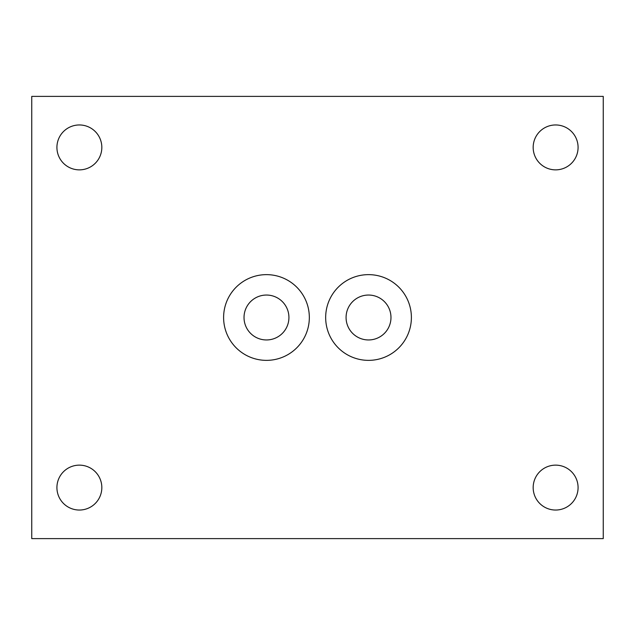 <?xml version="1.0" encoding="UTF-8"?>
<svg xmlns="http://www.w3.org/2000/svg" width="635" height="635" viewBox="0 0 635 635"><rect width="100%" height="100%" fill="white"/><g stroke="black" fill="none" stroke-linecap="round" stroke-linejoin="round"><path stroke-width="0.95" d="M223.607 317.5A42.862 42.862 0 0 0 266.47 360.362A42.862 42.862 0 0 0 309.332 317.5A42.862 42.862 0 0 0 266.47 274.637A42.862 42.862 0 0 0 223.607 317.5M244.023 317.5A22.455 22.455 0 0 0 266.47 339.955A22.455 22.455 0 0 0 288.925 317.5A22.455 22.455 0 0 0 266.47 295.045A22.455 22.455 0 0 0 244.023 317.5M325.668 317.5A42.862 42.862 0 0 0 368.53 360.362A42.862 42.862 0 0 0 411.393 317.5A42.862 42.862 0 0 0 368.53 274.637A42.862 42.862 0 0 0 325.668 317.5M346.075 317.5A22.455 22.455 0 0 0 368.53 339.955A22.455 22.455 0 0 0 390.977 317.5A22.455 22.455 0 0 0 368.53 295.045A22.455 22.455 0 0 0 346.075 317.5M56.92 487.593A22.455 22.455 0 0 0 79.375 510.04A22.455 22.455 0 0 0 101.83 487.593A22.455 22.455 0 0 0 79.375 465.137A22.455 22.455 0 0 0 56.92 487.593M533.17 487.593A22.455 22.455 0 0 0 555.625 510.04A22.455 22.455 0 0 0 578.08 487.593A22.455 22.455 0 0 0 555.625 465.137A22.455 22.455 0 0 0 533.17 487.593M533.17 147.407A22.455 22.455 0 0 0 555.625 169.862A22.455 22.455 0 0 0 578.08 147.407A22.455 22.455 0 0 0 555.625 124.96A22.455 22.455 0 0 0 533.17 147.407M56.92 147.407A22.455 22.455 0 0 0 79.375 169.862A22.455 22.455 0 0 0 101.83 147.407A22.455 22.455 0 0 0 79.375 124.96A22.455 22.455 0 0 0 56.92 147.407M31.75 96.385L31.75 538.615L603.25 538.615L603.25 96.385L31.75 96.385"/></g></svg>
